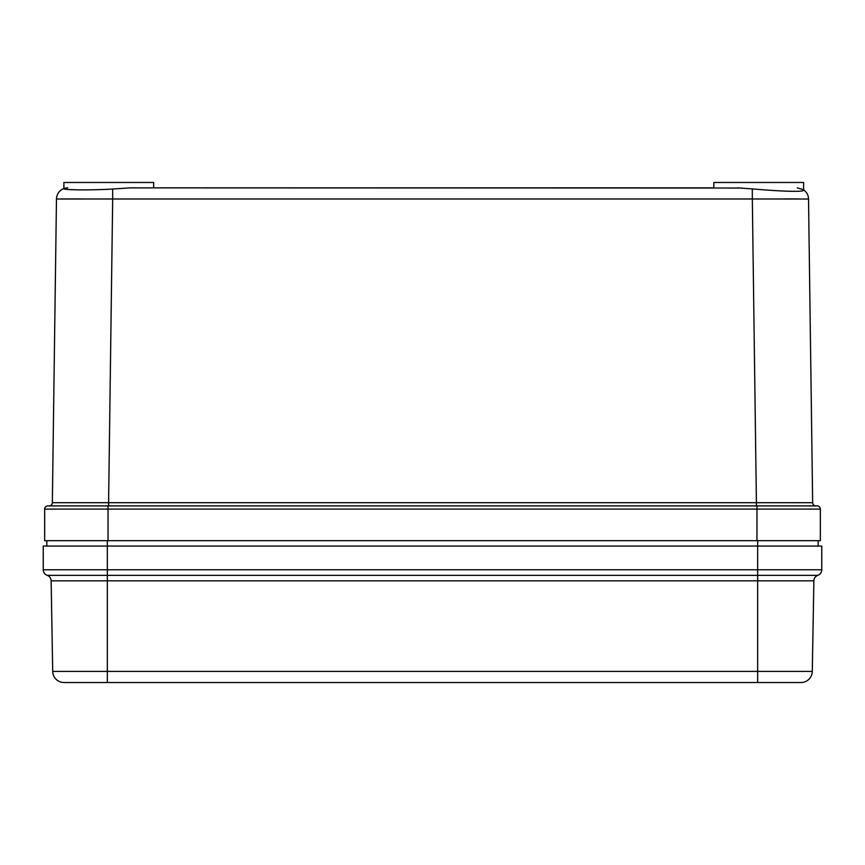 <?xml version="1.0" encoding="UTF-8"?>
<svg xmlns="http://www.w3.org/2000/svg" width="865" height="865" viewBox="0 0 865 865"><rect width="100%" height="100%" fill="white"/><g stroke="black" fill="none" stroke-linecap="round" stroke-linejoin="round"><path stroke-width="1.3" d="M757.654 540.679L757.654 546.064L821.75 546.064L821.75 569.765L43.25 569.765A5.925 5.925 0 0 0 47.197 575.344A5.925 5.925 0 0 1 51.132 580.826L52.711 671.402A11.31 11.31 0 0 0 64.021 682.517A11.31 11.31 0 0 1 52.711 671.402L51.132 580.826A5.925 5.925 0 0 0 47.197 575.344A5.925 5.925 0 0 1 43.25 569.765L43.25 546.064L757.654 546.064L757.654 671.402L52.711 671.402M46.84 540.679L46.84 546.064L46.84 540.679M818.16 540.679L818.16 546.064L818.16 540.679M800.979 682.517A11.31 11.31 0 0 0 812.289 671.402A11.31 11.31 0 0 1 800.979 682.517L64.021 682.517M64.259 682.517L800.741 682.517M812.289 671.402L813.868 580.826A5.925 5.925 0 0 1 817.803 575.344A5.925 5.925 0 0 0 821.75 569.765A5.925 5.925 0 0 1 817.803 575.344A5.925 5.925 0 0 0 813.868 580.826L812.289 671.402L757.654 671.402L757.654 682.517M43.25 546.064L43.25 569.765M821.75 546.064L821.75 569.765M65.956 188.019L64.194 188.462C60.107 189.792 85.484 190.57 112.677 189.046L129.728 187.867L741.889 188.029M803.607 190.019L803.607 182.483L713.83 182.483L713.83 187.867L153.656 187.867L153.656 182.483L63.891 182.483L63.891 188.667M67.784 187.867L66.291 187.975M797.216 187.867L803.304 189.651C807.586 192.506 780.317 191.349 752.323 188.905L737.769 187.867M112.677 189.046L112.677 198.982L56.474 199.026A11.31 11.31 0 0 1 63.891 188.57A11.31 11.31 0 0 0 56.474 199.026L52.343 502.695L812.462 502.695M56.744 199.015L57.317 198.993M61.047 198.961L80.369 198.928M784.652 198.928L798.654 198.939M806.472 198.982L808.234 199.015M808.288 199.015L808.526 199.026A11.31 11.31 0 0 0 803.607 189.846A11.31 11.31 0 0 1 808.526 199.026L752.323 198.982L756.453 505.884M820.344 540.679L44.656 540.679L44.656 509.107A3.233 3.233 0 0 1 47.878 505.884L817.122 505.884A3.233 3.233 0 0 1 820.344 509.107L820.344 540.679M752.323 188.905L752.323 198.982L112.677 198.982L108.547 505.884M808.526 199.026L812.657 502.695A3.233 3.233 0 0 0 815.879 505.884A3.233 3.233 0 0 1 812.657 502.695M796.157 502.716L794.005 502.716M44.656 509.107A3.233 3.233 0 0 1 47.878 505.884A3.233 3.233 0 0 0 44.656 509.107L108.028 509.107L108.028 540.679M820.344 509.107A3.233 3.233 0 0 0 817.122 505.884A3.233 3.233 0 0 1 820.344 509.107L756.972 509.107L756.972 540.679M52.343 502.695A3.233 3.233 0 0 1 49.121 505.884A3.233 3.233 0 0 0 52.343 502.695M107.347 540.679L107.347 682.517M817.803 575.344L47.197 575.344M813.868 580.826L51.132 580.826M756.972 505.884L756.972 509.107L108.028 509.107L108.028 505.884"/></g></svg>
